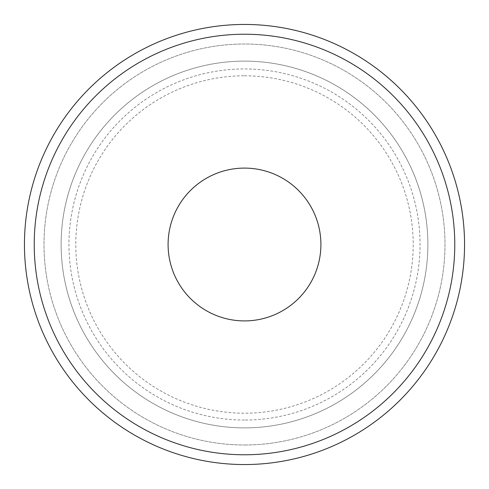 <?xml version="1.0" encoding="UTF-8"?>
<svg xmlns="http://www.w3.org/2000/svg" width="489" height="489" viewBox="0 0 489 489"><rect width="100%" height="100%" fill="white"/><g stroke="black" fill="none" stroke-linecap="round" stroke-linejoin="round"><path stroke-width="0.37" stroke-dasharray="2.44 1.83" d="M244.5 464.55A220.05 220.05 0 0 0 464.55 244.5A220.05 220.05 0 0 0 244.5 24.45A220.05 220.05 0 0 0 24.45 244.5A220.05 220.05 0 0 0 244.5 464.55A220.05 220.05 0 0 1 24.45 244.5A220.05 220.05 0 0 1 244.5 24.45A220.05 220.05 0 0 1 464.55 244.5A220.05 220.05 0 0 1 244.5 464.55A220.05 220.05 0 0 1 24.45 244.5A220.05 220.05 0 0 1 244.5 24.45A220.05 220.05 0 0 1 464.55 244.5A220.05 220.05 0 0 1 244.5 464.55M244.5 427.875A183.375 183.375 0 0 1 61.125 244.5A183.375 183.375 0 0 1 244.5 61.125A183.375 183.375 0 0 0 61.125 244.5A183.375 183.375 0 0 0 244.5 427.875A183.375 183.375 0 0 0 427.875 244.5A183.375 183.375 0 0 0 244.5 61.125A183.375 183.375 0 0 0 61.125 244.5A183.375 183.375 0 0 0 244.5 427.875A183.375 183.375 0 0 1 61.125 244.5A183.375 183.375 0 0 1 244.5 61.125A183.375 183.375 0 0 1 427.875 244.5A183.375 183.375 0 0 1 244.5 427.875A183.375 183.375 0 0 0 427.875 244.5A183.375 183.375 0 0 0 244.5 61.125A183.375 183.375 0 0 1 427.875 244.5A183.375 183.375 0 0 1 244.5 427.875A183.375 183.375 0 0 1 61.125 244.5A183.375 183.375 0 0 1 244.5 61.125A183.375 183.375 0 0 1 427.875 244.5A183.375 183.375 0 0 1 244.5 427.875A183.375 183.375 0 0 0 427.875 244.5A183.375 183.375 0 0 0 244.5 61.125A183.375 183.375 0 0 1 427.875 244.5A183.375 183.375 0 0 1 244.5 427.875A183.375 183.375 0 0 1 61.125 244.5A183.375 183.375 0 0 1 244.5 61.125A183.375 183.375 0 0 0 61.125 244.5A183.375 183.375 0 0 0 244.5 427.875M244.5 444.99A200.49 200.49 0 0 0 444.99 244.5A200.49 200.49 0 0 0 244.5 44.01A200.49 200.49 0 0 0 44.01 244.5A200.49 200.49 0 0 0 244.5 444.99A200.49 200.49 0 0 1 44.01 244.5A200.49 200.49 0 0 1 244.5 44.01A200.49 200.49 0 0 1 444.99 244.5A200.49 200.49 0 0 1 244.5 444.99M244.5 420.051A175.551 175.551 0 0 1 68.949 244.5A175.551 175.551 0 0 1 244.5 68.949A175.551 175.551 0 0 1 420.051 244.5A175.551 175.551 0 0 1 244.5 420.051A175.551 175.551 0 0 0 420.051 244.5A175.551 175.551 0 0 0 244.5 68.949A175.551 175.551 0 0 0 68.949 244.5A175.551 175.551 0 0 0 244.5 420.051M244.5 320.906A76.406 76.406 0 0 0 320.906 244.5A76.406 76.406 0 0 0 244.5 168.094A76.406 76.406 0 0 0 168.094 244.5A76.406 76.406 0 0 0 244.5 320.906M244.5 75.795A168.705 168.705 0 0 1 413.205 244.5A168.705 168.705 0 0 1 244.5 413.205A168.705 168.705 0 0 1 75.795 244.5A168.705 168.705 0 0 1 244.5 75.795"/><path stroke-width="0.73" d="M244.5 454.77A210.27 210.27 0 0 1 34.23 244.5A210.27 210.27 0 0 1 244.5 34.23A210.27 210.27 0 0 1 454.77 244.5A210.27 210.27 0 0 1 244.5 454.77M244.5 168.094A76.406 76.406 0 0 1 320.906 244.5A76.406 76.406 0 0 1 244.5 320.906A76.406 76.406 0 0 1 168.094 244.5A76.406 76.406 0 0 1 244.5 168.094M244.5 464.55A220.05 220.05 0 0 1 24.45 244.5A220.05 220.05 0 0 1 244.5 24.45A220.05 220.05 0 0 1 464.55 244.5A220.05 220.05 0 0 1 244.5 464.55"/></g></svg>
